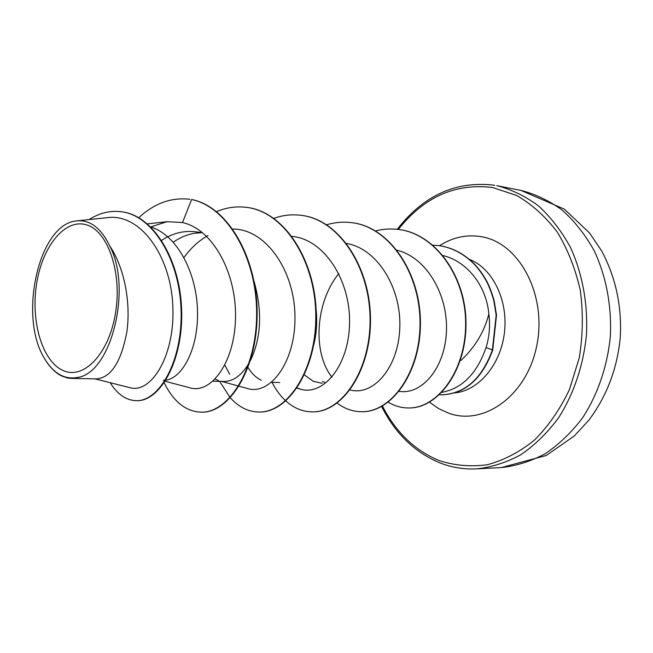 <?xml version="1.0" encoding="UTF-8"?>
<svg xmlns="http://www.w3.org/2000/svg" width="653" height="653" viewBox="0 0 653 653"><rect width="100%" height="100%" fill="white"/><g stroke="black" fill="none" stroke-linecap="round" stroke-linejoin="round"><path stroke-width="0.98" d="M86.065 224.73C107.655 230.297 122.372 272.358 115.491 313.244C108.92 354.228 83.364 380.315 62.835 370.398C42.176 361.068 30.65 321.211 36.56 284.079C42.184 246.85 64.565 218.535 86.065 224.73M441.934 392.322C462.242 388.486 476.951 373.565 486.077 347.559C489.399 336.67 490.321 325.48 488.844 313.987C484.355 331.732 475.049 347.233 460.912 360.497M94.873 378.846L130.274 387.784C151.602 393.53 175.494 355.077 172.784 305.139C170.457 255.094 139.995 212.992 107.28 217.686L76.63 220.877C90.032 219.62 101.068 227.97 109.737 245.944C132.028 287.834 111.941 370.063 79.429 377.132L71.348 378.405L67.634 378.022L61.921 376.079L58.207 373.989M150.859 227.032C177.151 235.015 197.1 273.264 197.541 312.191C198.202 351.175 180.546 381.042 163.258 380.299M254.058 281.304C262.498 311.424 261.29 337.838 250.426 360.554M249.152 362.929C241.79 375.295 233.358 381.466 223.881 381.442L213.311 381.246M218.608 380.593L215.131 379.164M316.003 308.061C317.374 320.917 316.664 333.022 313.864 344.384M322.207 383.311L313.383 381.336L304.396 374.961M324.778 382.421L322.362 381.515M161.65 240.361C172.253 233.35 183.379 230.485 195.018 231.75L199.826 232.607M173.339 242.206C180.318 237.276 187.664 234.272 195.378 233.178L200.61 232.803M261.331 380.275C256.205 377.818 251.78 373.589 248.042 367.574M59.145 374.708L59.48 374.814C53.481 371.051 48.289 365.296 43.914 357.55C18.431 315.162 38.992 223.791 76.63 220.885M109.737 245.944C124.65 268.065 130.959 303.286 126.853 331.904C121.123 362.04 111.01 377.703 96.497 378.879L71.348 378.397M136.51 400.673L136.779 400.681C160.589 401.448 183.754 359.248 181.607 308.845C179.779 258.4 152.573 215.074 121.613 211.776L121.336 211.743M190.015 199.279C171.421 197.124 154.337 203.271 138.771 217.71M110.202 382.715C117.499 394.396 126.176 400.387 136.232 400.673C160.034 401.448 183.199 359.232 181.044 308.804C179.216 258.343 152.002 215 121.05 211.703C109.941 210.421 99.289 213.041 89.086 219.579M164.238 382.813C173.494 401.766 185.827 411.561 201.23 412.19C228.648 412.859 256.645 369.476 256.629 313.946C256.956 258.474 227.766 206.887 191.623 199.532L182.497 222.551L167.062 221.685L150.729 226.901M488.844 313.987C486.305 285.018 466.315 261.012 443.028 255.592M399.203 391.302C421.267 395.179 444.946 368.659 446.44 331.569C448.17 294.593 426.319 257.233 397.065 250.254M338.793 273.566C314.583 303.392 312.967 353.779 331.969 377.165M350.098 389.914C372.585 396.363 398.216 368.57 399.775 328.418C401.709 288.365 377.442 248.573 346.555 243.471M297.107 387.947L300.045 389.033C322.623 396.534 348.873 366.447 349.551 323.292C350.637 280.341 324.043 239.055 291.964 236.394M224.844 365.166L229.627 374.169M239.055 386.209L247.267 388.453C269.795 395.865 295.793 362.301 294.968 316.354C294.544 270.391 265.714 228.836 232.794 229.064M208.07 235.488C198.985 240.557 190.962 247.887 183.999 257.47M165.242 381.303L189.966 387.817C210.544 394.298 234.451 363.329 235.496 318.631C236.827 273.885 213.319 229.358 182.497 222.551M192.137 199.614C228.289 206.96 257.47 258.531 257.143 313.987C257.151 369.492 229.154 412.859 201.728 412.182L201.483 412.182M247.405 207.491L247.642 207.523C284.684 212.176 315.864 260.996 316.256 315.187C317.015 369.427 288.153 412.704 259.494 412.019L259.265 412.019M302.135 215.449L302.355 215.482C339.282 220.151 370.292 267.101 370.488 319.015C371.059 370.986 341.935 412.492 312.771 411.863L312.558 411.863M352.71 222.804L352.914 222.828C389.637 227.522 420.393 272.734 420.418 322.558C420.818 372.422 391.563 412.296 362.048 411.716L361.852 411.716M399.563 229.611L399.75 229.636C435.796 234.28 466.699 277.411 465.989 324.892C465.728 372.128 437.069 408.598 408.819 407.962L408.631 407.962M439.126 245.667L439.306 245.691C452.26 247.601 463.859 253.633 474.102 263.779C478.494 268.212 482.747 274.064 486.844 281.337C489.513 286.569 491.938 292.96 494.125 300.511L496.517 315.154L492.713 350.081L486.077 347.559M216.551 211.637C226.558 207.409 236.761 206.022 247.169 207.458C284.21 212.103 315.391 260.939 315.783 315.154C316.542 369.418 287.687 412.704 259.029 412.019C248.271 411.855 238.704 407.113 230.321 397.791M230.068 397.514L219.669 381.368M273.86 218.339C283.067 215.066 292.422 214.094 301.923 215.417C338.85 220.085 369.859 267.053 370.055 318.99C370.626 370.969 341.503 412.492 312.346 411.863C302.649 411.765 293.817 408.133 285.843 400.958M285.614 400.746C280.325 395.857 275.795 389.727 272.032 382.356M326.671 224.787C335.185 222.216 343.796 221.547 352.506 222.771C389.237 227.464 419.993 272.693 420.018 322.533C420.418 372.414 391.163 412.296 361.648 411.725C352.832 411.659 344.662 408.802 337.136 403.13M375.499 230.933C383.384 228.893 391.343 228.444 399.375 229.587C435.42 234.223 466.324 277.37 465.622 324.868C465.36 372.112 436.694 408.598 408.452 407.962C401.277 407.913 394.526 405.986 388.209 402.183M432.866 245.153L438.955 245.642C451.909 247.552 463.516 253.584 473.76 263.739C478.151 268.171 482.396 274.023 486.501 281.296C489.17 286.528 491.595 292.928 493.774 300.478L496.174 315.121L492.362 350.065C481.857 378.813 464.944 393.735 441.632 394.828L439.477 394.747M79.429 377.132C65.243 380.421 53.399 373.891 43.914 357.55M441.812 394.836L441.983 394.836C465.295 393.743 482.208 378.822 492.713 350.081M501.308 467.572C516.254 465.948 530.865 461.345 545.141 453.753C558.944 444.481 571.375 432.572 582.435 418.034C597.715 394.641 607.494 366.162 610.367 336.017C611.771 305.775 606.106 276.203 594.279 250.883C585.374 234.933 574.746 221.391 562.396 210.266C549.328 200.74 535.509 194.121 520.947 190.415L564.29 209.107L589.537 232.974L601.625 250.883C615.73 277.337 621.95 306.151 620.277 337.307C617.314 368.374 606.898 395.922 589.022 419.961L574.411 435.853L546.218 455.5L501.308 467.572L476.666 468.87C491.668 467.238 506.353 462.536 520.719 454.79C534.603 445.313 547.116 433.143 558.266 418.271C573.677 394.339 583.553 365.174 586.492 334.328C587.937 303.376 582.264 273.117 570.387 247.25C561.441 230.958 550.765 217.139 538.358 205.801C525.232 196.104 511.356 189.386 496.729 185.648L520.947 190.415M494.737 185.281L494.713 185.272C456.251 180.554 423.756 195.239 397.236 229.309M398.354 229.448C424.034 196.945 455.451 182.979 492.607 187.525L516.433 195.378C531.681 204.12 545.255 216.306 557.172 231.929C567.735 249.283 575.448 268.791 580.305 290.446C583.284 312.811 582.933 335.267 579.268 357.811L569.416 389.645C560.045 409.3 548.398 426.115 534.481 440.089C519.649 452.039 503.953 460.251 487.399 464.724C470.78 466.977 454.684 465.589 439.11 460.561C414.753 450.423 395.865 432.245 382.429 406.027M439.534 245.724C453.215 236.949 467.67 234.043 482.918 236.998C520.025 244.01 547.206 295.882 536.733 345.829C526.783 395.898 483.555 426.319 448.415 413.096L438.579 408.558L429.511 402.183M469.327 259.363C492.24 267.95 508.14 299.605 504.516 331.92C501.071 364.268 478.894 390.608 454.921 392.869M381.613 406.476C395.408 433.649 414.826 452.439 439.885 462.863C451.656 467.483 463.916 469.483 476.666 468.87M271.583 382.348L279.68 382.503M195.018 231.75L202.528 232.672M136.779 400.681L136.232 400.673M121.613 211.776L121.05 211.703M300.045 389.033L296.96 388.151M238.614 386.086L221.53 381.401M202.144 232.362L201.059 232.492M167.062 221.685L147.423 223.865M201.23 412.19L201.728 412.182M247.169 207.458L247.642 207.523M259.029 412.019L259.494 412.019M301.923 215.417L302.355 215.482M312.346 411.863L312.771 411.863M352.506 222.771L352.914 222.828"/></g></svg>
